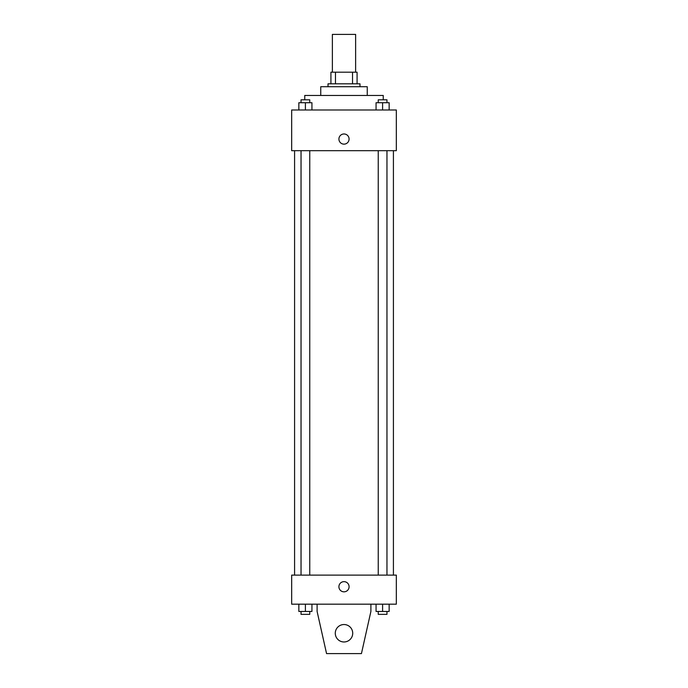 <?xml version="1.0" encoding="UTF-8"?>
<svg xmlns="http://www.w3.org/2000/svg" width="688" height="688" viewBox="0 0 688 688"><rect width="100%" height="100%" fill="white"/><g stroke="black" fill="none" stroke-linecap="round" stroke-linejoin="round"><path stroke-width="1.03" d="M355.627 72.188L355.627 34.4L332.373 34.4L332.373 72.188M335.469 83.816L335.469 72.188L330.919 72.188L330.919 83.816L330.919 72.188M335.469 72.188L357.081 72.188L357.081 83.816M352.531 83.816L352.531 72.188M328.013 86.731L328.013 83.816L359.987 83.816L359.987 86.731M320.746 95.451L320.746 86.731L367.254 86.731L367.254 95.451M304.758 99.812L304.758 95.451L383.242 95.451L383.242 99.812M291.669 109.985L396.331 109.985L396.331 150.681L291.669 150.681L291.669 109.985M344 144.145A5.091 5.091 0 0 1 339.597 136.508A5.091 5.091 0 0 1 348.403 136.508A5.091 5.091 0 0 1 344 144.145M291.669 575.108L396.331 575.108L396.331 604.184L291.669 604.184L291.669 575.108M338.909 586.735A5.091 5.091 0 0 1 346.546 582.332A5.091 5.091 0 0 1 346.546 591.147A5.091 5.091 0 0 1 338.909 586.735M370.892 604.184L370.892 611.451L361.441 653.6L326.559 653.6L317.108 611.451L317.108 604.184M335.28 633.252A8.72 8.72 0 0 1 348.36 625.702A8.72 8.72 0 0 1 348.36 640.803A8.72 8.72 0 0 1 335.28 633.252M376.061 109.985L376.061 102.718L389.15 102.718L389.15 109.985L389.15 102.718M382.605 109.985L382.605 102.718M386.966 102.718L386.966 99.812L378.245 99.812L378.245 102.718M298.85 109.985L298.85 102.718L311.939 102.718L311.939 109.985L311.939 102.718M305.395 109.985L305.395 102.718M309.755 102.718L309.755 99.812L301.034 99.812L301.034 102.718M376.061 604.184L376.061 611.451L389.15 611.451L389.15 604.184L389.15 611.451M382.605 611.451L382.605 604.184M386.966 611.451L386.966 614.358L378.245 614.358L378.245 611.451M298.85 604.184L298.85 611.451L311.939 611.451L311.939 604.184L311.939 611.451M305.395 611.451L305.395 604.184M309.755 611.451L309.755 614.358L301.034 614.358L301.034 611.451M393.416 575.108L393.416 150.681M294.584 575.108L294.584 150.681M378.245 150.681L378.245 575.108M386.966 150.681L386.966 575.108M309.755 575.108L309.755 150.681M301.034 575.108L301.034 150.681"/></g></svg>
